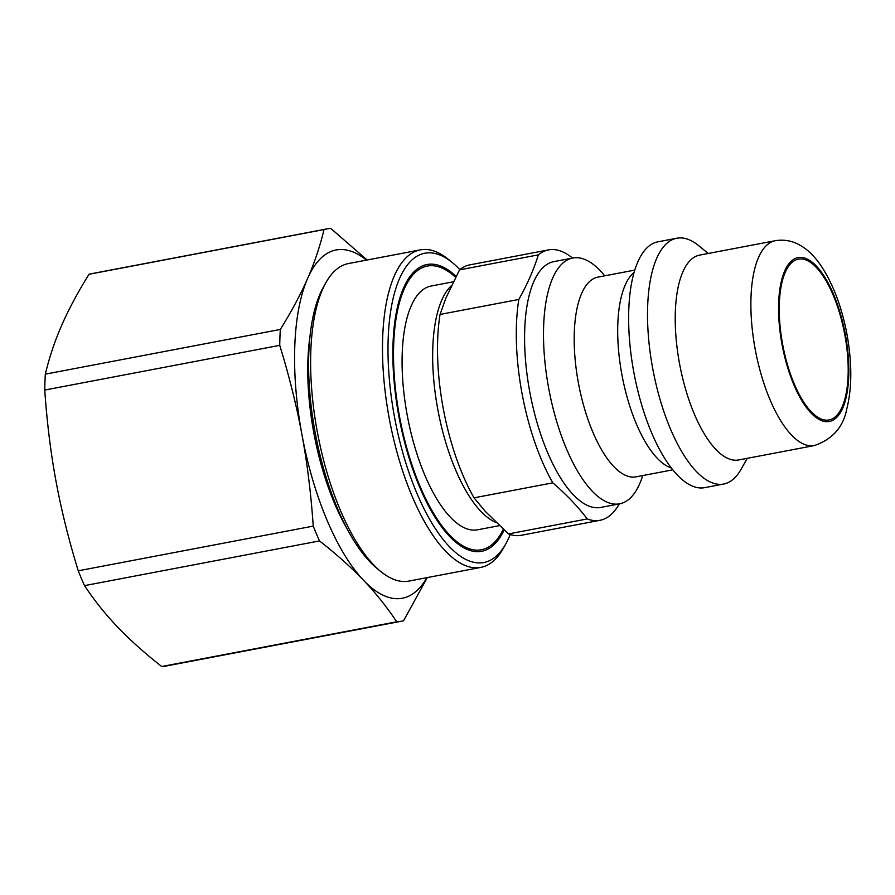 <?xml version="1.0" encoding="UTF-8"?>
<svg xmlns="http://www.w3.org/2000/svg" width="895" height="895" viewBox="0 0 895 895"><rect width="100%" height="100%" fill="white"/><g stroke="black" fill="none" stroke-linecap="round" stroke-linejoin="round"><path stroke-width="1.34" d="M538.331 254.874C533.867 269.35 527.368 284.207 518.832 299.445L440.049 314.436L445.855 298.192L459.549 269.865L538.331 254.874A137.629 52.872 -100.8 0 1 548.523 249.895A137.629 52.872 -100.8 0 1 549.172 249.783A137.629 52.872 -100.8 0 1 572.498 258.073M552.819 482.841C566.334 494.487 577.823 506.514 587.265 518.932L508.494 533.923L485.381 511.47L474.037 497.833L552.819 482.841A137.629 52.872 -100.8 0 1 518.832 299.445M459.549 269.865A137.629 52.872 -100.8 0 1 469.741 264.886L548.523 249.895M619.273 503.907A137.629 52.872 -100.8 0 1 599.974 520.308L521.192 535.299A137.629 52.872 -100.8 0 1 508.494 533.923M599.974 520.308A137.629 52.872 -100.8 0 1 587.265 518.932M367.107 259.998L330.859 228.493A199.674 76.701 -100.8 0 0 326.462 228.997L91.48 273.702A199.674 76.701 -100.8 0 0 89.019 274.273L324.012 229.567C319.951 246.528 314.481 262.828 307.611 278.468C300.798 294.108 291.703 311.091 280.314 329.45L45.332 374.155C49.382 357.194 54.852 340.894 61.721 325.254C68.535 309.614 77.63 292.631 89.019 274.273M279.743 345.347C289.331 376.594 296.726 406.375 301.939 434.679C307.22 462.983 310.979 493.447 313.239 526.103L78.245 570.809C68.669 539.551 61.263 509.77 56.049 481.465C50.78 453.172 47.01 422.697 44.75 390.052L279.743 345.347A199.674 76.701 -100.8 0 1 280.314 329.45M319.515 540.916C336.822 554.52 351.5 567.654 363.56 580.329C375.676 592.982 386.729 606.81 396.709 621.801L161.715 666.506C144.408 652.914 129.73 639.78 117.67 627.104C105.554 614.451 94.501 600.623 84.522 585.632L319.515 540.916A199.674 76.701 -100.8 0 1 313.239 526.103M396.709 621.801A199.674 76.701 -100.8 0 0 401.105 621.298A199.674 76.701 -100.8 0 0 403.555 620.727L427.295 577.577M401.105 621.298L166.112 666.003A199.674 76.701 -100.8 0 1 161.715 666.506M84.522 585.632A199.674 76.701 -100.8 0 1 78.245 570.809M44.75 390.052A199.674 76.701 -100.8 0 1 45.332 374.155M426.904 577.655A177.255 68.087 -100.8 0 1 363.56 580.329A177.255 68.087 -100.8 0 1 301.939 434.679A177.255 68.087 -100.8 0 1 307.611 278.468A177.255 68.087 -100.8 0 1 366.502 260.121M474.037 497.833A137.629 52.872 -100.8 0 1 440.049 314.436M499.32 525.667L477.538 529.806A124.081 47.659 -100.8 0 1 407.527 416.824A124.081 47.659 -100.8 0 1 431.155 286.02L453.239 281.824M814.293 445.576L738.632 459.974A104.267 40.051 -100.8 0 1 679.797 365.026A104.267 40.051 -100.8 0 1 699.655 255.109L775.316 240.71A104.267 40.051 79.2 0 0 755.458 350.627A104.267 40.051 79.2 0 0 814.293 445.576C832.641 439.288 843.515 426.848 846.927 408.254C850.474 394.102 851.581 377.914 850.25 359.678C848.583 337.807 844.074 316.897 836.713 296.939C825.906 268.903 813.488 253.106 801.148 245.901C793.529 241.169 785.273 239.379 776.368 240.531L775.316 240.71A104.267 40.051 79.2 0 1 775.808 240.632M798.81 259.069A81.848 31.437 -100.8 0 1 844.701 334.171A81.848 31.437 -100.8 0 1 829.016 419.956A81.848 31.437 -100.8 0 1 782.834 345.425A81.848 31.437 -100.8 0 1 798.418 259.136A81.848 31.437 -100.8 0 1 798.81 259.069M747.213 458.341L741.138 469.17A125.121 48.061 -100.8 0 1 723.619 484.05A125.121 48.061 -100.8 0 1 653.014 370.116A125.121 48.061 -100.8 0 1 676.844 238.215A125.121 48.061 -100.8 0 1 677.437 238.115A125.121 48.061 -100.8 0 1 698.615 245.622L708.236 253.475M723.619 484.05L704.701 487.652A125.121 48.061 -100.8 0 1 658.25 446.997A125.121 48.061 -100.8 0 1 629.655 296.692A125.121 48.061 -100.8 0 1 657.937 241.818L676.844 238.215M671.395 468.074L670.142 467.548A101.661 39.056 -100.8 0 1 622.148 375.989A101.661 39.056 -100.8 0 1 633.168 273.21L634.141 272.259M672.794 469.841L636.009 476.845A101.661 39.056 -100.8 0 1 578.651 384.268A101.661 39.056 -100.8 0 1 598.005 277.103L634.79 270.1M642.733 475.558A125.121 48.061 -100.8 0 1 619.586 503.84A125.121 48.061 -100.8 0 1 548.993 389.907A125.121 48.061 -100.8 0 1 572.822 258.017A125.121 48.061 -100.8 0 1 573.404 257.905A125.121 48.061 -100.8 0 1 604.729 275.828M619.586 503.84L600.679 507.443A125.121 48.061 -100.8 0 1 530.075 393.509A125.121 48.061 -100.8 0 1 553.904 261.608L572.822 258.017M504.098 530.041A145.974 56.072 -100.8 0 1 481.633 551.32A145.974 56.072 -100.8 0 1 399.259 418.401A145.974 56.072 -100.8 0 1 427.06 264.517A145.974 56.072 -100.8 0 1 427.743 264.394A145.974 56.072 -100.8 0 1 456.058 276.32M346.712 528.139A145.974 56.072 -100.8 0 1 310.084 335.614M324.012 229.567A199.674 76.701 -100.8 0 1 326.462 228.997M480.772 567.408L408.892 581.079A161.615 62.079 -100.8 0 1 380.778 571.513A161.615 62.079 -100.8 0 1 317.703 433.918A161.615 62.079 -100.8 0 1 325.847 282.764A161.615 62.079 -100.8 0 1 348.479 263.544L420.359 249.873A161.615 62.079 79.2 0 0 389.582 420.236A161.615 62.079 79.2 0 0 480.772 567.408A161.615 62.079 79.2 0 0 503.404 548.188L505.82 543.858A157.442 60.48 -100.8 0 1 400.401 443.819A157.442 60.48 -100.8 0 1 431.479 252.927A157.442 60.48 -100.8 0 1 452.311 262.571A157.442 60.48 -100.8 0 1 459.829 269.63M325.847 282.764L323.431 287.082A157.442 60.48 79.2 0 0 315.499 434.332A157.442 60.48 79.2 0 0 376.94 568.381L380.778 571.513M452.311 262.571L448.473 259.438A161.615 62.079 79.2 0 0 427.094 249.548A161.615 62.079 79.2 0 0 420.359 249.873M510.228 534.528A157.442 60.48 -100.8 0 1 505.82 543.858M503.281 529.314A144.408 55.468 -100.8 0 1 481.331 549.787A144.408 55.468 -100.8 0 1 399.852 418.289A144.408 55.468 -100.8 0 1 427.351 266.05A144.408 55.468 -100.8 0 1 433.381 265.759A144.408 55.468 -100.8 0 1 455.555 277.282M451.326 285.762A124.081 47.659 79.2 0 0 434.567 387.938A124.081 47.659 79.2 0 0 476.755 506.693A124.081 47.659 79.2 0 0 496.009 522.49M798.519 257.536A83.414 32.041 -100.8 0 1 848.74 376.247A83.414 32.041 -100.8 0 1 793.899 384.861A83.414 32.041 -100.8 0 1 798.519 257.536"/></g></svg>
